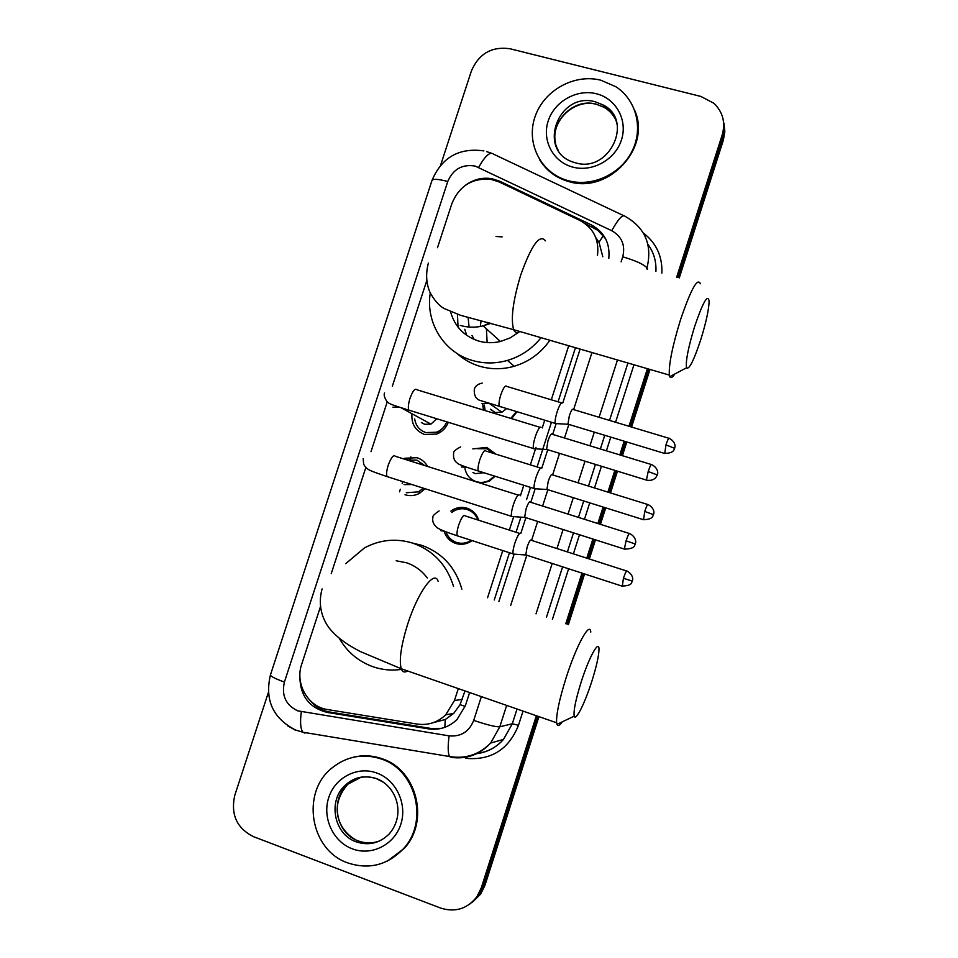 <?xml version="1.0" encoding="UTF-8"?>
<svg xmlns="http://www.w3.org/2000/svg" width="958" height="958" viewBox="0 0 958 958"><rect width="100%" height="100%" fill="white"/><g stroke="black" fill="none" stroke-linecap="round" stroke-linejoin="round"><path stroke-width="1.44" d="M450.847 511.117L452.99 509.716C457.529 507.261 462.223 506.77 467.097 508.231C472.905 510.279 476.773 514.278 478.725 520.254M472.054 540.587L471.001 541.342C466.163 544.36 461.073 545.054 455.721 543.437C450.032 541.414 446.212 537.486 444.249 531.678M472.833 448.895L486.76 447.422L495.945 454.152M495.106 476.27L489.334 481.132L481.012 483.335M516.997 411.796L511.536 418.622M408.24 459.876L404.527 458.259L417.053 457.708C421.676 459.241 425.208 462.163 427.627 466.474M425.16 488.748L418.85 493.681C414.311 495.825 409.701 496.184 405.018 494.747M448.296 422.298C446.093 427.891 442.261 431.807 436.788 434.058L424.586 434.501C415.377 430.825 411.174 423.903 411.976 413.724M597.505 255.271C599.301 239.488 593.397 227.872 579.782 220.4L499.178 181.96L490.771 179.314C472.21 177.841 459.265 185.888 451.925 203.479L437.495 247.715M602.798 256.732L599.001 242.314L595.78 237.608M432.98 722.739L445.278 719.518L453.697 713.399L460.068 704.669L464.977 690.922M494.256 599.971L509.464 552.742M516.051 532.253L520.924 517.128M526.577 499.561L530.504 487.382M537.079 466.941L551.461 422.262M558.047 401.821L575.459 347.718M320.403 606.845L301.686 664.253C294.777 683.677 307.985 706.932 327.66 709.579L417.197 724.08C428.07 725.577 437.578 722.476 445.721 714.812L454.463 700.526L458.307 688.598M487.562 597.744L502.758 550.563M509.345 530.097L513.692 516.637M520.422 495.729L523.786 485.275M530.361 464.858L535.989 447.398M542.252 427.951L544.743 420.215M551.317 399.797L568.717 345.754M426.693 280.862L392.349 386.17M387.032 402.504L370.997 451.685M365.764 467.72L331.217 573.662M483.443 410.06L482.7 403.989M439.734 430.597L439.866 432.549M536.36 715.734L481.275 887.886L483.119 886.629L478.749 895.479L470.162 903.825L478.749 895.479L483.119 886.629L537.654 716.189L483.119 886.629L484.952 885.372L480.605 894.185L472.066 902.472M440.608 165.195L471.396 70.964C478.952 53.54 491.885 46.152 510.171 48.786L700.909 96.447L713.914 103.284C722.859 111.954 725.637 122.48 722.224 134.838L722.811 137.449L677.977 277.557L723.158 136.252L724.284 128.887L723.326 120.385L724.296 127.653L722.811 137.449L723.386 140.048L679.27 277.916M648.698 369.07L630.28 426.657L648.698 369.07M625.502 441.59L621.119 455.289L625.502 441.59M616.162 470.785L609.204 492.52L616.162 470.785M604.426 507.453L599.157 523.942L604.426 507.453M594.199 539.438L588.068 558.586L594.199 539.438M583.29 573.543L567.088 624.185L583.29 573.543M723.901 123.055L724.847 131.521L723.386 140.048M649.991 369.453L631.573 427.04M626.795 441.973L622.401 455.685M617.455 471.18L610.497 492.927M605.719 507.86L600.438 524.349M595.481 539.857L589.362 558.993M584.572 573.962L568.369 624.616M538.935 716.632L484.952 885.372M608.809 258.397C610.21 243.176 604.318 231.98 591.158 224.807L499.741 181.23L491.993 178.727C482.581 177.182 473.863 179.278 465.839 184.99M481.275 887.886L476.88 896.784C467.288 908.903 455.182 912.663 440.56 908.04L253.439 836.645C236.686 828.143 230.483 814.324 234.83 795.164L268.324 692.622M722.224 134.838L676.671 277.197M647.404 368.686L628.975 426.262M624.197 441.195L619.814 454.894M614.856 470.378L607.911 492.113M603.133 507.045L597.852 523.535M592.894 539.031L586.775 558.167M581.985 573.124L565.783 623.754M299.89 675.63C299.758 695.352 308.823 707.603 327.085 712.393L428.609 728.882C439.506 730.367 448.991 727.23 457.062 719.458L465.384 705.675L469.612 692.526M498.89 601.504L514.051 554.407M520.793 533.474L525.882 517.655M530.816 502.315L535.067 489.083M541.809 468.127L547.736 449.721M552.67 434.393L556.023 423.975M562.777 402.995L580.117 349.083M441.458 728.367L430.813 728.439L329.803 712.034C322.223 710.716 315.865 707.076 310.727 701.148M584.931 223.465L597.936 230.387L605.636 238.829M568.357 180.715L567.675 180.523C541.03 173.182 525.906 143.568 534.899 117.151C543.497 90.627 574.141 73.335 600.858 80.221L615.79 86.699C636.363 99.86 643.632 128.492 631.981 151.364C620.509 174.32 592.272 187.241 568.357 180.715M634.807 110.589C651.416 148.083 608.402 194.175 568.86 181.589L568.19 181.409C555.724 177.697 546.18 170.44 539.558 159.615M347.742 862.895C310.045 850.189 300.716 792.422 331.899 768.029C346.784 756.149 363.262 753.144 381.344 759.011C416.155 770.076 429.04 821.796 403.234 848.944C387.415 865.194 368.914 869.852 347.742 862.895M353.646 757.167C363.262 754.916 372.782 755.455 382.218 758.796C416.969 769.837 429.831 821.449 404.072 848.548L387.415 861.062M694.67 326.379C688.167 347.766 685.473 361.561 686.563 367.788C689.065 369.956 693.772 360.675 700.669 339.97C706.07 322.571 708.884 309.614 709.124 301.099C707.806 293.639 702.992 302.069 694.67 326.379M674.755 374.015C672.36 377.62 670.696 378.506 669.774 376.638L669.343 375.093C668.624 364.902 672.312 346.568 680.42 320.08C690.886 289.34 697.544 277.233 700.37 283.76M450.607 311.913C454.775 326.534 464.079 336.234 478.497 341C485.67 343.072 492.975 343.239 500.411 341.491L510.183 337.899L518.937 332.091M474.21 339.467L471.983 335.444M469.073 327.049L468.103 317.361M480.305 326.498L481.096 320.691M458.02 327.097L457.493 314.404M541.054 337.695C532.109 348.796 520.913 356.376 507.453 360.412C495.526 363.777 483.778 363.777 472.198 360.412C443.865 352.412 425.412 322.367 430.274 292.98M495.981 236.494L502.148 236.877M549.892 340.27C540.899 353.119 528.996 361.777 514.195 366.267C502.507 369.549 490.987 369.537 479.623 366.231C471.037 363.633 463.456 359.346 456.882 353.37M487.143 342.581L486.401 328.786M487.275 324.115L487.742 322.415M466.69 335.324L464.762 329.289M581.015 682.515C575.602 700.023 573.339 711.231 574.225 716.141C575.662 721.721 585.099 702.717 591.948 680.934C596.379 666.78 598.726 656.398 598.978 649.787C599.433 638.399 589.062 656.913 581.015 682.515M562.334 721.805C559.64 725.637 557.855 726.487 556.969 724.356L556.622 722.787C556.119 714.752 559.221 699.951 565.927 678.384C576.261 645.572 589.936 620.7 590.811 632.088M427.256 577.949C421.855 570.693 414.958 565.639 406.563 562.789L396.169 560.777M401.498 669.414C391.702 670.804 382.158 669.905 372.866 666.696C358.268 661.367 347.036 651.859 339.18 638.148M345.718 563.675L364.423 547.928C380.003 539.617 396.169 538.037 412.922 543.186C433.339 550.527 446.883 564.945 453.553 586.428M412.718 543.114L421.604 545.282C442.189 552.73 455.613 567.375 461.876 589.194M401.558 669.558L400.588 669.546M438.704 431.208L438.884 433.1M414.67 418.921C415.76 425.747 419.496 430.298 425.855 432.585L436.513 432.226C441.387 430.262 444.787 426.789 446.727 421.819M421.376 422.538L424.634 424.286L430.932 424.107L436.812 418.766M540.899 427.136C539.45 426.885 537.582 430.07 535.294 436.692C533.558 442.333 532.947 446.296 533.438 448.548L534.875 448.799M551.976 433.866C550.958 433.699 549.629 436.01 547.976 440.8L546.599 449.374L547.485 449.637M424.681 465.552L416.91 460.151L407.425 460.091M404.06 484.604L411.916 484.52M519.176 494.951L519.068 494.891C517.536 494.915 515.608 498.28 513.296 504.95C511.632 510.375 511.033 514.171 511.5 516.326L512.949 516.59M530.121 501.764C529.044 501.8 527.678 504.231 526.014 509.057L524.673 517.272L525.559 517.559M406.312 492.759L418.418 491.849L423.4 488.185M484.281 405.066L485.179 410.587M490.328 409.198L495.19 412.539L501.908 412.227L506.554 408.623M562.382 402.755C561.077 402.408 559.328 405.426 557.137 411.772C555.436 417.365 554.814 421.245 555.293 423.424L556.562 423.64M573.076 409.186C572.154 408.958 570.908 411.138 569.339 415.736L567.95 424.143L568.741 424.382M510.806 418.406L516.422 411.617M494.364 453.673L486.88 448.787L477.359 448.703M464.977 468.678C466.378 475.132 470.139 479.455 476.258 481.658C480.712 482.976 485.047 482.557 489.251 480.377L494.472 476.066M472.929 472.474L475.419 473.659L483.658 472.665M541.426 467.887C540.037 467.803 538.24 470.965 536.025 477.371C534.372 482.748 533.774 486.472 534.229 488.556L535.51 488.784M552.095 474.45C551.113 474.414 549.832 476.701 548.251 481.323L546.91 489.406L547.689 489.658M477.874 519.978C475.922 514.793 472.39 511.309 467.253 509.524C462.678 508.147 458.259 508.614 453.996 510.925L451.685 512.494M446.105 532.217C448.057 537.282 451.553 540.707 456.595 542.479C461.588 543.988 466.354 543.342 470.869 540.54L471.204 540.312M520.577 533.331L520.398 533.223C518.925 533.414 517.069 536.731 514.853 543.174C513.26 548.347 512.674 551.928 513.093 553.916L514.386 554.155M531.043 539.917C530.014 540.061 528.684 542.467 527.092 547.138L525.786 554.886L526.577 555.149M317.757 707.363L317.745 706.214M599.001 242.314L603.348 235.62M465.145 706.369L460.068 704.669M444.811 727.35L445.278 719.518M462.247 699.4L454.463 700.526M399.474 491.837L400.324 489.239M402.18 483.527L402.803 481.611M409.976 459.553L410.838 456.882M621.131 261.809L622.736 256.816C625.538 245.212 621.862 236.506 611.731 230.71L475.156 166.069C462.259 163.986 453.134 169.123 447.757 181.493L284.406 682.06C281.365 695.508 285.795 705.1 297.675 710.836L449.11 735.864C460.93 736.882 469.145 731.708 473.719 720.368L481.359 696.622M483.886 150.897C459.062 147.496 441.77 157.34 431.998 180.415C433.124 178.703 438.381 179.062 447.757 181.493M305.051 733.157L302.848 732.211C300.477 728.751 299.974 721.937 301.315 711.782M643.357 232.998C656.338 243.045 662.517 256.409 661.87 273.102M633.957 364.77L615.563 422.227M610.785 437.123L606.402 450.799M601.456 466.259L594.511 487.945M589.733 502.842L584.464 519.296M579.506 534.756L573.399 553.856M568.609 568.789L552.431 619.311M523.02 711.099L518.47 725.314C508.662 749.575 491.095 760.58 465.768 758.341M611.731 230.71C618.329 218.831 622.796 214.053 625.131 216.352C645.213 227.764 652.494 244.961 646.985 267.941L647.584 269.138M655.907 271.449C656.422 261.402 653.763 252.385 647.943 244.422M478.641 167.351C485.203 155.783 490.149 151.376 493.49 154.13L623.526 215.598M486.604 151.615L491.179 153.124M295.95 730.523L287.46 725.697M506.662 705.411L499.801 726.799L490.64 743.049C479.766 754.688 466.582 759.466 451.086 757.371L452.392 756.988M473.719 720.368C487.035 724.883 495.729 727.026 499.801 726.799L512.302 723.781L517.033 709.028M477.12 753.479C487.538 752.054 496.328 747.372 503.489 739.42L512.302 723.781L518.47 725.314M622.736 256.816C636.052 260.78 644.135 264.492 646.985 267.941L646.686 268.887M617.467 359.969L599.085 417.281M594.319 432.13L589.948 445.781M585.003 461.193L578.057 482.82M573.291 497.681L568.034 514.099M563.076 529.523L556.969 548.563M552.191 563.46L536.025 613.862M546.431 617.323L562.609 566.837M567.387 551.916L573.495 532.84M578.452 517.392L583.721 500.95M588.487 486.065L595.433 464.402M600.379 448.967L604.761 435.303M609.528 420.418L627.921 363.01M510.674 605.42L526.804 555.221M531.582 540.396L537.678 521.415M542.611 506.052L547.868 489.706M552.622 474.905L559.556 453.362M564.49 438.01L568.86 424.418M573.614 409.617L591.96 352.532M451.086 757.371L449.494 756.521C447.889 753.12 447.757 746.234 449.11 735.864M476.749 753.659C487.382 752.27 496.292 747.527 503.489 739.42L490.64 743.049C479.18 754.665 465.468 759.167 449.494 756.521L302.848 732.211L295.639 730.044C272.994 718.476 264.588 700.118 270.419 674.971C270.539 676.336 275.197 678.707 284.406 682.06M500.842 182.75L499.741 181.23M592.463 227.058L591.158 224.807M430.813 728.439L428.609 728.882M329.803 712.034L327.085 712.393M575.063 162.704L573.495 162.225C536.312 150.993 558.263 90.77 595.433 101.859L602.917 104.865C611.036 109.691 615.874 116.792 617.443 126.181M572.752 167.099C553.125 162.034 541.725 140.407 548.192 120.959C554.371 101.44 576.896 88.675 596.463 93.776C616.138 98.578 627.957 120.241 621.455 139.952C615.24 159.735 592.295 172.452 572.752 167.099M558.047 149.927C545.306 127.414 571.172 96.59 596.487 104.254L603.935 107.236C609.444 110.41 613.503 114.876 616.138 120.636M379.727 840.885C372.614 843.519 365.477 843.543 358.316 840.944C335.851 833.472 329.744 799.247 347.982 784.135L345.802 784.758C354.4 777.082 364.483 774.986 376.039 778.447C396.241 785.464 406.408 814.096 389.176 833.975C379.655 843.291 368.65 845.914 356.172 841.819C333.612 834.31 327.48 799.942 345.802 784.758C354.807 777.166 364.914 775.106 376.111 778.567M352.304 848.824C332.989 841.675 322.044 817.665 328.726 797.583C335.12 777.393 357.55 765.849 376.805 773.022C396.157 779.896 407.521 803.978 400.803 824.335C394.373 844.812 371.512 856.272 352.304 848.824M376.566 778.734L383.404 782.243M355.993 839.95C338.653 830.526 328.115 806.42 347.982 784.135L361.298 777.106M545.473 240.853C539.737 233.656 531.51 244.997 520.769 274.886C512.961 300.788 510.602 319.062 513.668 329.708C515.045 332.821 517.104 333.432 519.871 331.516M460.235 325.421C467.744 327.588 475.408 327.744 483.215 325.9L490.963 323.277M438.105 581.29C434.585 569.28 417.7 592.403 407.581 624.448C401.067 645.512 398.947 660.29 401.234 668.756C402.48 672.085 404.587 672.815 407.557 670.959M648.195 471.516L657.284 474.952L657.583 473.659C657.703 474.617 659.032 468.45 651.859 464.678C651.344 463.6 650.123 465.875 648.195 471.516L646.422 480.09L647.045 480.281M539.977 427.292L416.898 389.774C415.077 387.99 412.778 390.828 410.012 398.3L409.796 398.983C408.288 404.24 407.964 407.964 408.826 410.132L410.539 410.659M392.9 407.198L399.246 407.138M626.077 540.839L635.274 543.976L635.573 542.719C635.681 543.677 637.046 537.51 629.897 533.666C629.358 532.588 628.077 534.971 626.077 540.839L624.353 549.066L624.975 549.257M518.242 495.094L395.403 456.295C393.51 454.487 391.115 457.457 388.218 465.229L388.002 465.911C386.553 470.941 386.242 474.497 387.044 476.581L388.768 477.132M665.966 444.895L674.624 448.308L674.911 447.075C675.007 448.033 676.324 442.033 669.367 438.405C668.888 437.435 667.75 439.602 665.966 444.895L664.744 453.481M561.532 402.863L506.734 386.409C505.345 384.876 503.381 387.667 500.83 394.78L500.615 395.45C499.094 400.707 498.639 404.36 499.274 406.42L500.591 406.815M482.018 403.522L488.748 403.282M644.722 511.464L653.488 514.614L653.775 513.404C653.871 514.362 655.212 508.375 648.279 504.686C647.776 503.704 646.59 505.968 644.722 511.464L643.572 519.727M540.635 468.055L485.957 451.05C484.52 449.506 482.473 452.416 479.802 459.804L479.587 460.475C478.126 465.516 477.683 469.013 478.293 470.977L479.611 471.396M461.469 467.001L466.738 467.241M623.43 578.261L632.292 581.123L632.579 579.949C632.663 580.919 634.04 574.92 627.131 571.16C626.604 570.19 625.37 572.561 623.43 578.261L622.329 586.2M519.703 533.426L465.121 515.883C463.624 514.314 461.493 517.368 458.714 525.032L458.499 525.702C457.086 530.54 456.655 533.893 457.229 535.773L458.547 536.205M440.86 530.684L444.261 531.187M453.697 713.399L445.721 714.812M452.99 509.716L454.966 510.41M480.605 894.185L476.88 896.784M492.711 179.709L491.993 178.727M431.998 180.415L270.419 674.971M567.675 180.523L568.19 181.409M575.686 162.86C609.42 173.434 634.447 119.978 602.917 104.865L603.935 107.236L596.547 104.362C574.848 98.039 550.131 121.007 555.568 142.922M403.234 848.944L404.072 848.548M686.563 367.788L669.774 376.638M428.382 263.043C425.675 273.413 426.142 283.041 429.783 291.903C433.83 299.698 438.524 305.195 443.865 308.392L460.606 315.338L513.668 329.708L669.343 375.093M507.453 360.412L514.195 366.267M500.411 341.491L483.215 325.9L489.73 322.954M574.225 716.141L556.969 724.356M322.092 588.931C316.523 609.192 325.337 624.52 332.234 631.538C338.497 638.459 347.886 645.141 360.388 651.572L401.234 668.756L556.622 722.787M384.589 392.972C383.631 394.78 384.397 397.606 386.876 401.426C389.858 404.228 390.014 404.204 408.826 410.132L533.438 448.548M657.284 474.952L655.739 477.695C653.368 480.078 650.266 480.88 646.422 480.09L546.599 449.374M436.513 432.226L438.513 433.291M430.932 424.107L400.851 407.641M546.635 449.482L533.51 448.715M651.248 464.498L552.203 434.261M363.19 458.583L363.645 464.259C367.022 469.851 368.339 470.21 387.044 476.581L511.5 516.326M635.274 543.976L634.891 544.934C634.4 543.928 636.579 549.054 624.353 549.066L524.673 517.272M418.418 491.849L420.658 492.675M524.709 517.392L511.56 516.494M629.286 533.474L530.421 502.196M555.293 423.424L479.647 400.288C475.839 398.839 474.054 395.343 474.27 389.81C474.773 386.349 477.419 384.11 482.209 383.092M674.624 448.308L674.192 449.35C674.192 448.404 674.66 453.625 664.193 453.314L567.95 424.143M501.908 412.227L489.382 403.474M567.998 424.25L555.353 423.568M668.816 438.249L573.255 409.509M534.229 488.556L478.293 470.977C465.073 466.881 458.14 464.295 457.469 463.205C454.367 461.097 453.086 457.864 453.625 453.505C453.05 451.877 455.361 449.673 460.582 446.907M653.488 514.614L653.057 515.679C653.021 514.721 653.584 519.907 643.022 519.559L546.91 489.406M489.251 480.377L490.029 480.736M483.143 472.953L480.617 471.719M546.946 489.514L534.289 488.712M647.728 504.507L552.335 474.821M513.093 553.916L457.229 535.773C444.428 531.534 437.447 528.577 436.285 526.912C433.232 523.966 432.106 520.793 432.92 517.404C432.19 516.338 434.249 514.183 439.123 510.925M632.292 581.123L631.933 582.021C631.382 581.111 633.705 585.937 621.778 586.033L525.786 554.886M525.822 554.993L513.153 554.071M626.58 570.98L531.343 540.312"/></g></svg>
